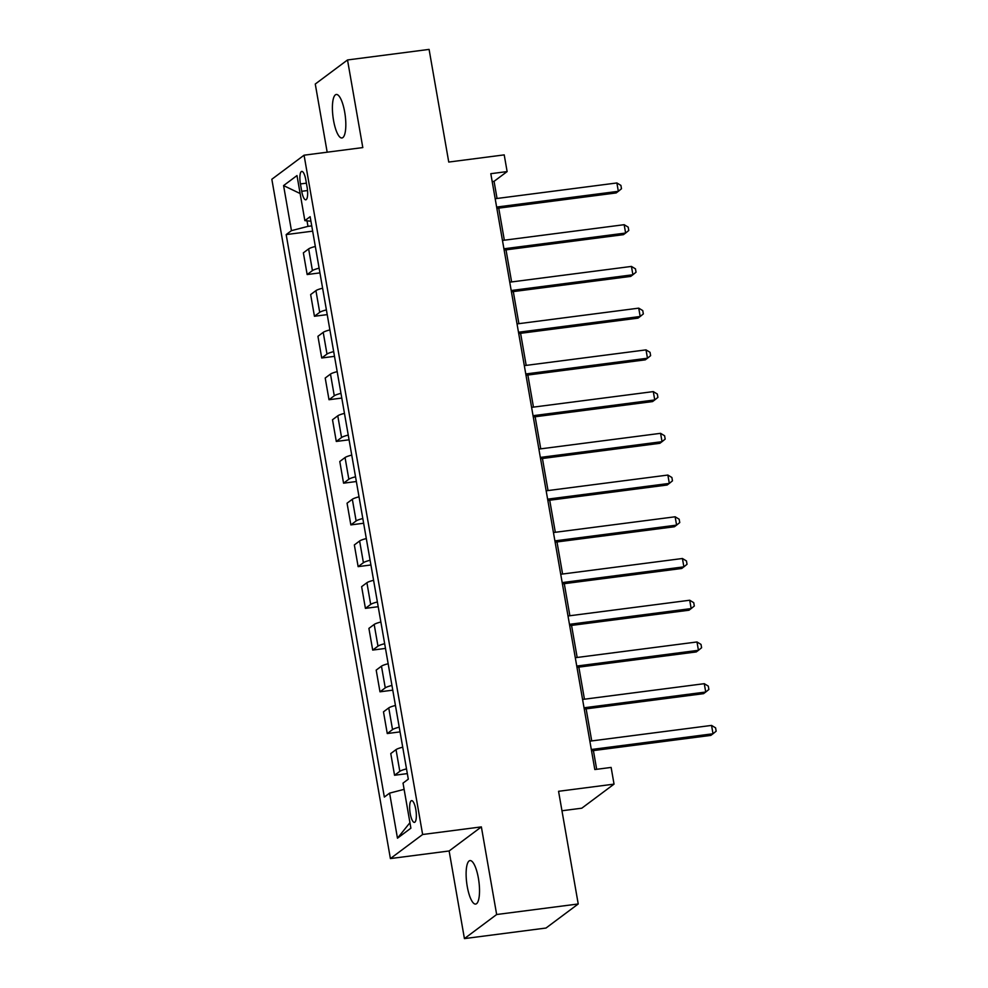 <?xml version="1.0" encoding="UTF-8"?>
<svg xmlns="http://www.w3.org/2000/svg" width="988" height="988" viewBox="0 0 988 988"><rect width="100%" height="100%" fill="white"/><g stroke="black" fill="none" stroke-linecap="round" stroke-linejoin="round"><path stroke-width="1.48" d="M478.39 878.171A21.934 6.138 -97.4 0 0 470.004 860.585A21.934 6.138 -97.4 0 0 467.25 886.495A21.934 6.138 -97.4 0 0 475.636 904.082A21.934 6.138 -97.4 0 0 478.39 878.171M344.689 112.064A21.934 6.138 -97.4 0 0 336.303 94.478A21.934 6.138 -97.4 0 0 333.536 120.388A21.934 6.138 -97.4 0 0 341.922 137.974A21.934 6.138 -97.4 0 0 344.689 112.064M415.787 809.419A10.967 3.075 -97.4 0 0 411.601 800.626A10.967 3.075 -97.4 0 0 410.218 813.581A10.967 3.075 -97.4 0 0 414.417 822.374A10.967 3.075 -97.4 0 0 415.787 809.419M561.962 810.765L581.796 808.196L614.042 784.126L611.127 767.429L594.813 769.541L490.814 173.69L507.128 171.579L504.213 154.881L448.75 162.057L429.088 49.4L347.517 59.959L315.271 84.029L327.176 152.189M464.422 938.6L545.994 928.041L578.227 903.971L496.655 914.518L481.366 826.894L422.629 834.502L390.396 858.572L449.132 850.977L464.422 938.6L496.655 914.518M422.629 834.502L304.069 155.19L271.836 179.26L390.396 858.572M300.426 183.941L301.711 191.289A10.621 2.976 -97.4 0 0 305.774 199.811A10.621 2.976 -97.4 0 0 307.107 187.251L305.823 179.915A10.621 2.976 -97.4 0 0 301.76 171.393A10.621 2.976 -97.4 0 0 300.426 183.941L306.391 183.175M307.009 220.83L307.984 226.363L291.448 230.649L286.174 234.588L384.344 797.069L389.605 793.129L404.117 789.363M291.448 230.649L283.581 185.583L296.993 175.568L304.86 220.633L310.924 221.213M389.605 793.129L397.472 838.195L410.897 828.179L403.03 783.114L408.303 779.174L310.133 216.693L304.86 220.633M614.042 784.126L558.566 791.302L578.227 903.971M304.069 155.19L362.806 147.583L347.517 59.959M497.05 198.477L494.062 181.335L507.128 171.579M596.678 769.306L593.405 750.584M591.726 740.926L586.131 708.853M584.439 699.195L578.845 667.135M577.165 657.477L571.558 625.404M569.878 615.746L564.284 583.673M562.592 574.016L556.997 541.955M555.318 532.285L549.711 500.224M548.031 490.567L542.437 458.494M540.745 448.836L535.15 416.775M533.458 407.105L527.864 375.045M526.184 365.387L520.59 333.314M518.898 323.656L513.303 291.596M511.611 281.926L506.017 249.865M504.337 240.208L498.742 208.135M311.726 225.869L307.984 226.363M492.197 181.582L494.062 181.335M286.174 234.588L312.653 231.155M315.333 246.469A13.709 2.05 170.1 0 0 308.639 248.902L303.365 252.842L307.157 274.541L319.939 272.886M406.5 768.886A13.709 2.05 170.1 0 0 399.819 771.332L394.545 775.259L407.328 773.604M394.545 775.259L390.766 753.56L396.027 749.633A13.709 2.05 170.1 0 1 402.721 747.187M399.226 727.168A13.709 2.05 170.1 0 0 392.532 729.601L387.259 733.541L400.041 731.886M387.259 733.541L383.48 711.842L388.753 707.902A13.709 2.05 170.1 0 1 395.435 705.469M391.94 685.437A13.709 2.05 170.1 0 0 385.258 687.87L379.985 691.81L392.767 690.155M379.985 691.81L376.193 670.111L381.467 666.171A13.709 2.05 170.1 0 1 388.148 663.738M384.653 643.707A13.709 2.05 170.1 0 0 377.972 646.152L372.698 650.079L385.481 648.424M372.698 650.079L368.907 628.38L374.18 624.453A13.709 2.05 170.1 0 1 380.874 622.008M377.379 601.976A13.709 2.05 170.1 0 0 370.685 604.421L365.412 608.361L378.194 606.706M365.412 608.361L361.633 586.662L366.906 582.722A13.709 2.05 170.1 0 1 373.588 580.289M370.092 560.258A13.709 2.05 170.1 0 0 363.411 562.691L358.138 566.63L370.92 564.975M358.138 566.63L354.346 544.931L359.62 540.992A13.709 2.05 170.1 0 1 366.301 538.559M362.806 518.527A13.709 2.05 170.1 0 0 356.125 520.96L350.851 524.9L363.633 523.245M350.851 524.9L347.06 503.201L352.333 499.273A13.709 2.05 170.1 0 1 359.027 496.828M355.532 476.796A13.709 2.05 170.1 0 0 348.838 479.242L343.565 483.181L356.347 481.526M343.565 483.181L339.786 461.482L345.059 457.543A13.709 2.05 170.1 0 1 351.74 455.098M348.245 435.078A13.709 2.05 170.1 0 0 341.564 437.511L336.291 441.451L349.073 439.796M336.291 441.451L332.499 419.752L337.773 415.812A13.709 2.05 170.1 0 1 344.454 413.379M340.959 393.348A13.709 2.05 170.1 0 0 334.277 395.78L329.004 399.72L341.786 398.065M329.004 399.72L325.213 378.021L330.486 374.082A13.709 2.05 170.1 0 1 337.18 371.649M333.672 351.617A13.709 2.05 170.1 0 0 326.991 354.062L321.718 357.989L334.5 356.347M321.718 357.989L317.938 336.303L323.212 332.363A13.709 2.05 170.1 0 1 329.893 329.918M326.398 309.899A13.709 2.05 170.1 0 0 319.717 312.332L314.443 316.271L327.226 314.616M314.443 316.271L310.652 294.572L315.925 290.633A13.709 2.05 170.1 0 1 322.607 288.2M319.112 268.168A13.709 2.05 170.1 0 0 312.43 270.601L307.157 274.541M300.13 193.537L283.581 185.583M397.472 838.195L409.934 822.708M481.366 826.894L449.132 850.977M496.865 208.382L616.166 192.944L618.34 191.314L496.643 207.06M616.883 182.965L620.909 185.411L621.489 188.745L618.34 191.314L616.883 182.965L495.186 198.712M504.152 250.1L623.44 234.662L625.626 233.044L503.917 248.791M624.169 224.696L628.195 227.141L628.776 230.476L625.626 233.044L624.169 224.696L502.46 240.442M511.438 291.831L630.727 276.393L632.9 274.763L511.204 290.521M631.443 266.427L635.469 268.86L636.05 272.206L632.9 274.763L631.443 266.427L509.746 282.173M518.712 333.561L638.013 318.124L640.187 316.493L518.49 332.24M638.73 308.145L642.756 310.59L643.336 313.925L640.187 316.493L638.73 308.145L517.033 323.903M525.999 375.279L645.288 359.842L647.473 358.224L525.764 373.97M646.016 349.876L650.042 352.321L650.623 355.655L647.473 358.224L646.016 349.876L524.319 365.622M533.285 417.01L652.574 401.573L654.748 399.942L533.051 415.701M653.29 391.606L657.316 394.039L657.909 397.386L654.748 399.942L653.29 391.606L531.593 407.352M540.56 458.741L659.861 443.303L662.034 441.673L540.337 457.419M660.577 433.324L664.603 435.77L665.183 439.104L662.034 441.673L660.577 433.324L538.88 449.083M547.846 500.471L667.135 485.022L669.321 483.404L547.611 499.15M667.863 475.055L671.889 477.5L672.47 480.835L669.321 483.404L667.863 475.055L546.166 490.801M555.133 542.19L674.421 526.752L676.595 525.122L554.898 540.881M675.137 516.786L679.164 519.219L679.756 522.566L676.595 525.122L675.137 516.786L553.441 532.532M562.407 583.92L681.708 568.483L683.881 566.853L562.184 582.599M682.424 558.504L686.45 560.949L687.03 564.284L683.881 566.853L682.424 558.504L560.727 574.263M569.693 625.651L688.982 610.214L691.168 608.583L569.471 624.33M689.71 600.235L693.737 602.68L694.317 606.014L691.168 608.583L689.71 600.235L568.014 615.981M576.98 667.369L696.268 651.932L698.442 650.314L576.745 666.06M696.985 641.965L701.011 644.411L701.604 647.745L698.442 650.314L696.985 641.965L575.288 657.712M584.254 709.1L703.555 693.662L705.728 692.032L584.032 707.791M704.271 683.684L708.297 686.129L708.878 689.476L705.728 692.032L704.271 683.684L582.574 699.442M591.54 750.831L710.829 735.393L713.015 733.763L591.318 749.509M711.558 725.414L715.584 727.86L716.164 731.194L713.015 733.763L711.558 725.414L589.861 741.161M312.43 270.601L308.639 248.902M319.717 312.332L315.925 290.633M326.991 354.062L323.212 332.363M334.277 395.78L330.486 374.082M341.564 437.511L337.773 415.812M348.838 479.242L345.059 457.543M356.125 520.96L352.333 499.273M363.411 562.691L359.62 540.992M370.685 604.421L366.906 582.722M377.972 646.152L374.18 624.453M385.258 687.87L381.467 666.171M392.532 729.601L388.753 707.902M399.819 771.332L396.027 749.633M307.54 190.536L301.711 191.289"/></g></svg>
